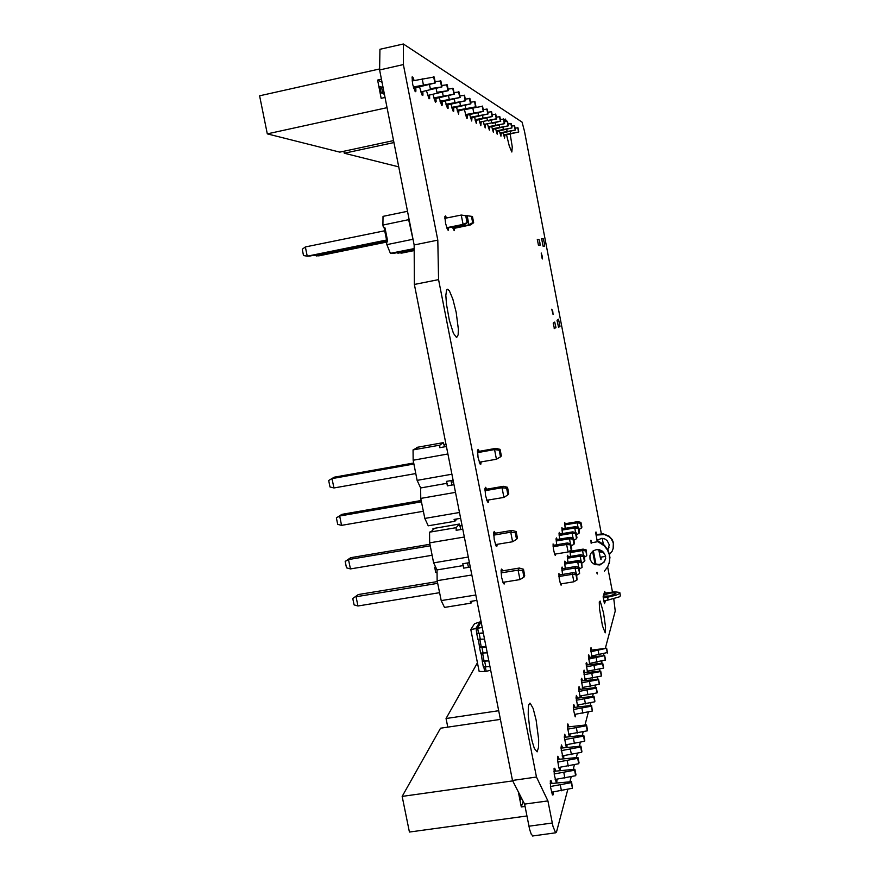 <?xml version="1.0" encoding="UTF-8"?>
<svg xmlns="http://www.w3.org/2000/svg" width="880" height="880" viewBox="0 0 880 880"><rect width="100%" height="100%" fill="white"/><g stroke="black" fill="none" stroke-linecap="round" stroke-linejoin="round"><path stroke-width="1.32" d="M601.359 533.808L524.425 131.208L522.038 122.045L403.381 44L403.359 64.592L437.822 240.141L414.139 244.948L414.359 284.405L512.501 780.45L524.568 804.1L529.661 829.499L531.256 834.339L532.928 835.912M437.822 240.141L438.603 279.587L536.426 777.084L547.888 800.877L552.97 826.353L555.654 832.854L556.501 832.018L567.864 789.305M605.341 648.384L615.252 611.017L613.811 598.928M415.789 87.747L415.932 91.157L415.261 91.795L412.698 84.59L412.038 77.011L412.885 77.297L414.194 80.487M422.84 91.509L422.95 95.106L422.191 95.282L419.573 86.911M454.707 228.184L454.212 230.692L452.551 226.963M451.154 217.085L451.99 216.909M456.192 312.334L458.337 329.186L458.15 334.84L456.577 337.579L453.464 333.311L449.35 320.32L446.446 304.216L445.874 295.35L446.545 290.103L447.315 289.19L449.35 290.697L452.914 299.189L456.192 312.334M481.14 461.956L480.843 464.244L480.04 463.936L478.082 457.534L477.488 450.362L478.181 449.372L479.237 451.319M448.602 227.766L448.404 230.219L447.612 229.812L445.599 223.487L444.884 216.689L445.522 215.897L446.611 218.02M488.565 500.016L488.257 502.205L487.487 501.908L485.551 495.539L484.968 488.345L485.65 487.322L486.673 489.17M458.975 110.792L458.579 114.158L456.489 107.294M453.596 107.921L453.75 111.133L453.167 111.353L450.989 104.269M471.977 117.722L471.669 120.945L469.744 114.587M467.137 115.148L467.313 118.184L466.598 118.085L464.431 109.604M435.974 98.516L436.15 101.695L435.424 102.146L433.004 94.336M429.561 95.095L429.682 98.615L428.956 98.791L426.448 90.717M447.975 104.918L448.129 108.207L447.513 108.416L445.258 101.101M442.112 101.794L442.255 105.149L441.606 105.347L439.274 97.801M536.162 720.126L538.637 739.75L538.604 747.263L537.174 751.806L534.435 748.506L532.059 741.026L529.947 730.796L528.187 714.923L528.286 707.091L528.726 704.638L530.255 703.186L533.181 708.488L536.162 720.126M497.189 544.357L496.859 546.282L496.111 545.985L494.219 539.66L493.658 532.433L494.318 531.366L495.352 533.258M504.548 582.12L504.218 583.946L503.492 583.671L501.633 577.368L501.072 570.097L501.732 568.997L502.722 570.812M556.985 779.262L556.864 782.023L556.149 782.232L554.29 774.719L554.114 768.471L554.774 768.218L555.786 771.012M553.322 791.901L553.124 794.904L552.431 794.926L550.528 787.215L550.374 780.813L551.155 780.681L552.101 783.387M563.816 755.667L563.662 758.56M563.145 758.637L560.989 748.055L561.473 744.964L562.661 747.89M560.483 767.195L560.153 770.396M559.988 770.418L558.712 767.327L557.579 759.748L557.854 756.272L559.295 759.187M575.828 714.219L575.234 716.903L573.628 710.347L573.353 704.935L573.947 704.847L574.75 707.256M570.075 734.063L570.053 736.472M569.283 736.582L567.402 726.506L567.831 723.888L568.953 726.715M555.61 554.059L555.379 555.489L554.752 554.642L553.421 548.944L553.113 543.917L554.169 545.193M561.352 583.847L561.121 585.211L560.505 584.375L559.185 578.688L558.877 573.65L559.911 574.86M578.523 704.891L578.578 706.695M577.665 706.827L576.059 697.587L576.422 695.409L577.467 698.115M567.017 744.634L566.94 747.274M566.269 747.373L564.267 737.022L564.718 734.206L565.873 737.077M583.627 687.313L583.693 688.776M582.747 688.919L581.262 679.448L581.669 678.282L582.604 680.856M581.13 695.926L581.185 697.554M580.25 697.697L578.721 688.71L579.073 686.653L580.085 689.315M493.57 129.239L493.372 132.209L491.722 126.643M501.16 133.287L500.995 136.169L499.444 130.867M497.431 131.296L497.255 134.222L495.649 128.799M481.107 122.595L480.843 125.708L479.039 119.691M476.63 120.208L476.344 123.376L474.485 117.183M489.566 127.105L489.346 130.119L487.652 124.41M485.419 124.894L485.177 127.963L483.428 122.1M510.202 134.046L512.27 147.004L511.852 152.009L509.245 146.124L506.539 134.827M504.779 121.682L505.274 119.053L506.715 121.319M504.768 135.212L504.614 138.039L503.096 132.869M543.081 246.202L541.629 238.656L543.125 238.733L544.236 242.671L544.577 246.103L543.081 246.202M538.428 245.245L537.317 239.437L538.978 239.503L539.847 242.539L540.1 245.179L538.428 245.245M542.223 256.069L542.564 258.995L542.058 258.28L541.255 252.989L542.223 256.069M554.378 328.526L553.201 323.081L554.741 322.047L555.907 327.437L554.356 328.526M552.783 311.245L553.047 314.479L551.815 309.188L552.783 311.245M558.602 327.338L557.073 320.265L558.47 319.231L559.977 326.249L558.569 327.349M556.743 544.775L556.094 538.78L556.446 537.911L557.172 539.506M562.485 574.442L561.737 568.051L562.089 567.072L562.804 568.612M562.452 533.621L561.869 527.648L562.859 528.737M559.647 539.088L559.02 533.28L559.35 532.455L560.065 534.017M565.279 568.205L564.564 562.012L564.894 561.066L565.587 562.595M586.036 679.008L586.102 680.328M585.145 680.471L583.726 671.286L584.111 670.175L585.024 672.716M567.974 562.199L567.281 556.204L567.589 555.291L568.271 556.798M588.346 671.022L588.412 672.199M587.466 672.342L586.102 663.421L586.465 662.365L587.367 664.873M565.158 528.352L564.586 522.566L565.543 523.655M570.57 556.413L569.888 550.891M570.603 550.451L570.856 551.21M591.107 543.334L590.942 540.177L591.833 542.696M597.377 572.33L597.322 573.925L596.695 572.44M600.985 557.183L601.095 559.636L600.523 558.525L598.763 549.637M597.267 541.794L595.749 533.027L595.969 531.905L596.695 534.512M592.735 655.886L592.801 656.821M591.866 656.964L590.601 648.549L590.986 647.647L591.789 650.023M590.579 663.322L590.645 664.367M589.699 664.51L588.39 655.853L588.742 654.841L589.611 657.316M603.559 613.052L605.506 627.143L605.176 632.808L602.437 625.845L599.555 608.751L599.324 601.887L600.138 601.04L603.559 613.052M605.638 600.446L604.417 603.691L603.141 596.805L604.681 591.382L605.363 593.054M484.539 639.089L477.972 639.287M481.173 622.083L477.576 627.924L478.555 633.281L483.307 632.885M483.384 633.281L476.795 633.633L476.113 628.155L479.974 621.907L474.54 623.667L470.811 629.574L482.229 627.407M489.995 666.655L483.428 666.776M482.647 653.488L484.033 660.847L488.763 660.429M488.84 660.858L482.317 661.265L481.129 653.466M487.267 652.883L480.7 653.037M479.919 639.716L481.294 647.075L486.035 646.668M486.112 647.075L479.589 647.515L478.401 639.705M613.107 548.944L613.36 542.421L612.161 539.561L609.037 536.096L603.262 533.841L595.936 534.644M600.237 557.304L605.605 556.336M609.543 554.268L612.128 551.221L613.459 547.459L613.206 542.861L611.127 538.714L608.883 536.536L604.637 534.545L595.991 535.04M599.082 551.32L603.449 552.046M607.794 549.681L609.015 547.635M607.882 549.846L609.268 544.808L607.134 540.485L604.648 538.879L601.744 538.373L596.992 540.364M599.203 551.914L603.779 552.42M604.098 593.252L614.724 591.789L619.784 592.504L619.3 593.681L616.341 595.144L607.585 597.201L608.135 600.039L619.322 596.871L620.411 595.859L619.894 592.735M603.559 594.979L610.841 593.032L614.768 592.922L615.89 593.626L609.664 596.013L603.174 596.244M609.037 563.717L609.961 557.403L608.388 550.847L604.439 545.292L600.259 542.278L598.697 541.552L598.477 542.113L604.23 545.853L607.398 549.901L609.29 554.642L609.763 560.769M604.362 571.197L607.794 566.72L609.576 561.363M595.023 563.959L599.005 564.542L601.876 563.651L604.175 561.77L605.792 558.184M596.266 549.659L593.164 550.891L590.887 553.289L589.941 555.764L590.095 559.273L591.778 562.397L594.671 564.509L599.951 564.927L604.252 562.001L605.594 558.778L605.44 555.588L602.459 551.177L599.511 549.78L596.266 549.659M383.02 87.384L379.786 86.625L380.985 92.697L379.753 86.614M384.208 93.412L380.985 92.697L384.384 94.259M438.603 279.587L414.359 284.405M536.426 777.084L512.501 780.45M547.888 800.877L524.568 804.1M569.888 781.704L571.208 776.721M573.177 769.318L574.398 764.709M576.323 757.493L577.456 753.214M579.326 746.196L580.382 742.225M582.197 735.383L583.176 731.709M584.958 725.021L588.434 711.942M590.128 705.573L590.909 702.658M592.559 696.432L593.274 693.726M594.902 687.643L595.562 685.146M597.146 679.184L597.762 676.885M599.313 671.055L599.874 668.921M601.392 663.223L601.92 661.254M603.405 655.666L603.878 653.862M612.48 591.965L607.695 566.907M603.383 544.357L602.239 538.373M403.381 44L379.918 49.302L379.566 69.905L414.139 244.948M403.359 64.592L379.566 69.905M595.166 564.707L592.603 551.309M593.384 550.737L595.98 564.289M597.707 539.759L598.07 541.662M599.632 549.813L599.984 551.705M503.536 134.838L518.815 132L503.69 135.432M515.086 128.128L518.012 127.787L518.815 132M499.895 132.913L515.449 130.02L500.049 133.529M511.599 126.082L514.624 125.741L515.449 130.02M496.122 130.911L511.962 127.974L496.287 131.549M507.98 123.97L511.126 123.607L511.962 127.974M492.217 128.832L508.343 125.851L492.382 129.492M504.24 121.781L507.496 121.407L508.343 125.851M488.158 126.687L504.592 123.651L488.345 127.369M500.357 119.515L503.723 119.119L504.592 123.651M483.956 124.454L500.39 121.176L492.613 123.354M496.32 117.15L499.818 116.754L500.709 121.363M479.589 122.144L496.342 118.8L488.433 121.022M492.129 114.708L495.77 114.29L496.672 118.987M475.057 119.735L492.481 116.523L475.255 120.505M487.773 112.167L491.557 111.738L492.481 116.523M470.338 117.238L488.114 113.96L470.558 118.03M483.241 109.527L487.179 109.076L488.114 113.96M393.921 142.571L344.322 153.241L343.915 151.228M464.442 109.648L482.614 106.315L483.582 111.298L465.652 115.467M465.432 114.642L483.582 111.298M518.562 131.846L517.748 127.633M510.565 133.342L510.169 131.296M515.185 129.866L514.36 125.576M507.045 131.384L506.638 129.261M511.676 127.809L510.84 123.442M503.393 129.36L502.975 127.16M508.057 125.675L507.199 121.231M499.62 127.248L499.18 124.971M504.295 123.464L503.426 118.943M495.704 125.07L495.242 122.705M500.39 121.176L499.51 116.556M491.634 122.804L491.161 120.351M496.342 118.8L495.44 114.092M487.421 120.461L486.926 117.898M492.14 116.325L491.216 111.529M483.032 118.019L482.526 115.357M487.762 113.762L486.827 108.867M478.478 115.478L477.939 112.706M398.728 166.914L344.322 153.241M473.737 112.838L472.769 107.844M483.219 111.089L482.251 106.095M485.375 667.249L486.178 671.308L490.699 670.252M481.096 621.72L479.974 621.907M486.178 671.308L484.704 671.528L483.857 667.216M478.588 632.995L477.114 633.226M484.033 660.473L482.559 660.704M481.305 646.745L479.842 646.976M484.704 671.528L479.127 671.462L470.811 629.574M583.473 555.445L582.538 550.561L583.132 549.175L569.899 551.364M585.86 550.935L586.256 549.978L586.784 555.72L585.86 550.935L582.538 550.561L569.998 552.629M578.072 527.318L577.214 522.841L577.83 521.576L564.575 523.809M580.547 523.226L580.954 522.357L581.878 527.142L581.46 528.033L580.547 523.226L577.214 522.841L564.663 524.953M581.119 561.242L580.151 556.171L580.756 554.741L567.281 556.963M583.539 556.545L583.946 555.566L584.881 560.428L584.474 561.429L583.539 556.545L580.151 556.171L567.38 558.272M575.619 532.598L574.717 527.945L575.355 526.636L561.847 528.913M578.116 528.33L578.545 527.439L579.48 532.312L579.051 533.225L578.116 528.33L574.717 527.945L561.935 530.09M578.677 567.259L577.665 561.99L578.303 560.505L564.564 562.76M581.119 562.375L581.548 561.352L582.076 567.347L581.119 562.375L577.665 561.99L564.663 564.124M573.067 538.087L572.132 533.247L572.792 531.894L559.031 534.193M575.597 533.643L576.037 532.708L576.994 537.669L576.554 538.626L575.597 533.643L572.132 533.247L559.119 535.425M576.147 573.518L575.091 568.04L575.751 566.489L561.748 568.777M578.611 568.425L579.051 567.358L579.59 573.485L578.611 568.425L575.091 568.04L561.847 570.196M570.416 543.785L569.448 538.747L570.13 537.339L556.094 539.682M572.979 539.143L573.43 538.175L574.409 543.235L573.947 544.225L572.979 539.143L569.448 538.747L556.182 540.958M553.135 546.711L566.654 544.467L568.117 551.991L554.609 554.224M570.251 544.863L570.735 543.862L571.725 549.021L571.252 550.044L570.251 544.863L566.654 544.467L567.369 543.004L553.047 545.38M560.373 584.012L573.87 581.823L572.418 574.31L573.1 572.704L558.811 575.036M573.1 572.704L576.466 573.595L577.005 579.865L576.004 574.706L572.418 574.31L558.91 576.51M568.117 551.991L571.252 550.044M567.369 543.004L570.735 543.862M573.87 581.823L577.005 579.865M576.004 574.706L576.466 573.595M441.782 601.854L441.518 601.326M437.074 572.836L435.754 572.473L434.742 567.38L435.435 566.577M435.6 566.918L434.742 567.38M576.785 575.234L579.59 573.485M575.751 566.489L579.051 567.358M571.142 545.963L573.947 544.225M570.13 537.339L573.43 538.175M579.37 569.03L582.076 567.347M578.303 560.505L581.548 561.352M573.848 540.298L576.554 538.626M572.792 531.894L576.037 532.708M581.867 563.046L584.474 561.429M580.756 554.741L583.946 555.566M576.444 534.842L579.051 533.225M575.355 526.636L578.545 527.439M584.276 557.282L586.784 555.72M583.132 549.175L586.256 549.978M578.952 529.584L581.46 528.033M577.83 521.576L580.954 522.357M603.636 600.765L608.135 600.039M603.207 597.894L607.585 597.201M591.03 542.828L598.697 541.552M408.727 217.558L408.661 219.714L382.943 225.005L383.053 216.381L407.495 211.321M413.479 241.582L408.661 219.714M414.161 249.26L394.394 253.253L390.401 253.352L386.848 244.629L386.496 242.869L387.629 241.12L385.011 227.942L383.295 226.765L382.943 225.005M414.172 250.558L401.676 253.088L397.639 252.604M383.999 227.249L386.958 242.143M386.617 240.416L309.628 256.124L307.252 256.19L305.382 246.994L302.247 249.205L303.534 255.519L307.252 256.19L386.54 240.009M384.692 230.725L305.382 246.994M446.853 228.129L464.596 224.51L463.1 224.378L461.274 215.006L444.873 218.372M453.046 228.525L470.338 224.994L468.919 224.873L467.137 215.721L468.006 222.233L463.1 224.378L446.721 227.722M465.74 215.688L461.274 215.006L466.752 215.82L465.74 215.688L466.994 222.134M414.161 249.876L397.87 253.176M412.544 239.393L386.848 244.629M414.161 248.545L390.401 253.352M471.493 216.392L467.137 215.721L472.461 216.513L473.682 222.772L472.714 222.684L471.493 216.392L472.461 216.513M472.714 222.684L468.919 224.873L452.914 228.14M386.859 241.604L316.536 255.948L316.305 254.76M386.936 242L318.813 255.893L313.324 255.376M470.338 224.994L473.682 222.772M464.596 224.51L468.006 222.233M382.008 82.247L377.586 80.058L381.194 98.318L385.011 97.471M413.644 88.22L435.391 82.984L434.214 76.945L412.049 80.96M435.391 82.984L413.292 86.999M420.794 91.96L442.013 86.878L440.869 80.982L435.127 81.62M442.013 86.878L430.276 88.638L429.473 84.535M427.603 95.524L448.327 90.585L447.205 84.832L441.738 85.448M448.327 90.585L436.876 92.312L436.117 88.418M434.104 98.934L454.355 94.127L453.255 88.495L448.041 89.089M454.355 94.127L433.807 97.878M440.319 102.179L460.108 97.504L459.041 92.004L454.047 92.576M460.108 97.504L440.033 101.178M446.259 105.292L465.608 100.738L464.563 95.359L459.8 95.898M465.608 100.738L445.995 104.335M451.946 108.273L470.877 103.84L469.865 98.571L465.289 99.088M470.877 103.84L451.693 107.349M393.525 140.547L339.823 152.108L267.322 133.881L259.567 95.788L379.588 68.948M381.403 79.211L377.586 80.058M387.024 107.657L267.322 133.881M457.402 111.133L475.926 106.799L457.149 110.253M475.926 106.799L474.936 101.651L470.547 102.146M422.169 78.727L423.346 84.777M433.675 76.615L434.863 82.676M440.352 80.674L441.507 86.581M446.721 84.535L447.843 90.299M442.453 92.103L443.179 95.821M452.793 88.22L453.882 93.852M448.503 95.623L449.196 99.176M458.59 91.74L459.657 97.24M454.289 98.989L454.949 102.377M464.145 95.106L465.19 100.485M459.833 102.212L460.46 105.446M469.447 98.329L470.47 103.598M474.54 101.409L475.541 106.568M465.135 105.292L465.74 108.383M523.171 801.372L521.279 806.96L518.265 791.758M521.356 797.808L520.696 799.722L519.651 794.464M568.535 734.294L587.257 730.796L587.466 729.982L586.487 724.922L567.424 726.946M567.633 729.212L586.267 725.725L586.487 724.922M565.411 744.865L584.54 741.29L584.76 740.454L583.759 735.284L564.278 737.308M564.487 739.684L583.539 736.12L583.759 735.284M562.155 755.898L581.713 752.257L581.944 751.377L580.921 746.097L561 748.121M561.209 750.607L580.69 746.977L580.921 746.097M558.745 767.448L578.754 763.719L578.996 762.795L577.951 757.405L557.568 759.429M557.788 762.025L577.709 758.318L577.951 757.405M555.181 779.515L575.663 775.709L575.916 774.752L574.838 769.23L553.982 771.265M554.202 773.982L574.585 770.187L574.838 769.23M512.721 780.857L402.138 796.433L440.55 728.255L500.423 719.4M526.9 815.947L409.376 832.007L402.138 796.433M521.279 806.96L525.03 806.443M550.44 786.5L571.318 782.617L571.582 781.616L550.22 783.651M551.441 792.165L572.418 788.271L571.582 781.616M587.257 730.796L586.267 725.725M577.401 733.007L576.422 727.936M584.54 741.29L583.539 736.12M574.475 743.556L573.474 738.375M581.713 752.257L580.69 746.977M571.417 754.578L570.394 749.287M578.754 763.719L577.709 758.318M568.227 766.095L567.171 760.694M575.663 775.709L574.585 770.187M564.894 778.151L563.805 772.629M520.685 799.678L519.706 794.563M561.396 790.779L560.285 785.125M572.418 788.271L571.318 782.617M591.624 656.062L607.442 652.542L606.628 648.274L590.678 650.188M590.854 651.783L606.628 648.274M589.435 663.498L605.55 659.901L604.714 655.556L588.467 657.492M588.643 659.142L604.714 655.556M587.158 671.198L603.416 668.14L603.581 667.524L602.734 663.113L586.179 665.049M586.355 666.765L602.569 663.718L602.734 663.113M584.804 679.195L601.37 676.082L601.535 675.444L600.666 670.945L583.792 672.903M583.979 674.685L600.501 671.572L600.666 670.945M582.351 687.5L599.247 684.332L599.412 683.661L598.532 679.085L581.328 681.054M581.515 682.902L598.356 679.734L598.532 679.085M579.81 696.124L597.036 692.89L597.212 692.208L596.31 687.533L578.765 689.513M578.963 691.438L596.134 688.215L596.31 687.533M577.159 705.1L594.737 701.8L594.913 701.085L594 696.322L576.103 698.313M576.301 700.315L593.813 697.026L594 696.322M498.696 710.666L446.05 718.498L477.411 662.838M447.788 727.188L446.05 718.498M573.529 709.555L591.404 706.211L591.591 705.474L573.32 707.465M574.398 714.428L592.339 711.073L591.591 705.474M607.299 653.103L606.485 648.835M599.038 654.929L598.213 650.65M605.396 660.484L604.56 656.139M596.981 662.343L596.145 657.987M603.416 668.14L602.569 663.718M594.847 670.032L594 665.61M601.37 676.082L600.501 671.572M592.636 678.018L591.767 673.508M599.247 684.332L598.356 679.734M590.348 686.301L589.457 681.703M597.036 692.89L596.134 688.215M587.961 694.914L587.048 690.228M594.737 701.8L593.813 697.026M585.475 703.868L584.551 699.094M582.89 713.185L581.955 708.312M592.339 711.073L591.404 706.211M470.294 567.072L463.694 568.172L462.803 563.706L469.403 562.606M472.461 601.084L471.075 603.141L470.283 601.436L476.872 600.369M468.446 567.38L467.511 562.925M460.944 529.507L459.415 524.04L433.136 528.517L433.015 529.87M462.792 529.188L456.192 530.31L456.126 527.659L459.415 524.04M471.075 603.141L444.51 607.42L441.177 600.622L437.195 580.701L437.019 569.877L433.631 562.826L429.638 542.839L429.506 532.191L431.574 531.333L434.005 528.869L432.806 528.847M430.232 545.798L348.513 559.581L350.724 557.667L345.202 561.407L346.511 567.842L350.416 568.942L348.513 559.581L345.202 561.407M429.935 544.302L350.724 557.667M495.495 544.643L512.556 541.783L510.697 532.235L511.94 530.453L493.592 533.555M515.284 532.752L516.131 531.531L517.407 538.065L516.571 539.319L515.284 532.752L510.697 532.235L493.647 535.106M432.113 555.258L350.416 568.942M437.019 569.877L463.617 565.466M471.856 575.003L437.195 580.701M475.816 595.001L441.177 600.622M469.447 562.804L467.599 563.112M462.066 525.525L460.218 525.844M456.126 527.659L429.506 532.191M464.332 536.976L429.638 542.839M468.303 557.051L433.631 562.826M502.898 582.395L519.959 579.612L518.1 570.097L519.299 568.084L501.017 571.098M519.299 568.084L523.479 569.206L524.755 575.718L523.952 577.126L522.676 570.592L518.1 570.097L501.061 572.891M437.371 581.559L358.237 594.572L352.759 598.477L358.237 594.572M437.712 583.297L356.081 596.706L357.973 606.034L354.068 604.879L352.759 598.477M439.593 592.724L357.973 606.034M519.959 579.612L523.952 577.126M522.676 570.592L523.479 569.206M512.556 541.783L516.571 539.319M511.94 530.453L516.131 531.531M444.587 446.853L443.289 442.585L416.955 447.326L416.735 448.206M446.435 446.523L439.824 447.711L439.769 445.159L443.289 442.585M453.992 484.715L447.381 485.87L446.49 481.371L453.101 480.216M457.05 518.892L454.85 521.246L454.025 519.409L460.636 518.276M452.144 485.045L450.912 480.601M454.85 521.246L428.23 525.8L424.776 518.452L420.761 498.377L420.673 487.949L417.164 480.359L413.138 460.196L413.094 449.955L417.791 447.491L416.614 447.557M423.335 511.28L341.55 525.404L339.636 515.999L341.902 514.349L336.325 517.891L337.645 524.348L341.55 525.404M484.913 489.478L503.305 486.277L502.007 487.784L503.877 497.376L486.772 500.335M421.201 500.555L341.902 514.349M421.443 501.776L339.636 515.999L336.325 517.891M506.605 488.334L507.485 487.3L508.772 493.856L507.892 494.923L506.605 488.334L502.007 487.784L484.946 490.743M445.973 444.191L444.125 444.521M439.769 445.159L413.094 449.955M447.909 453.981L413.138 460.196M447.326 483.274L420.673 487.949M451.924 474.232L417.164 480.359M455.499 492.327L420.761 498.377M459.492 512.49L424.776 518.452M453.409 481.767L451.561 482.086M479.303 462.275L496.419 459.25L494.538 449.614L477.466 452.661M496.419 459.25L500.456 456.808L499.158 450.186L494.538 449.614L495.891 448.349L477.433 451.638M415.8 473.517L333.927 488.015L332.002 478.577L334.334 477.147L328.713 480.535L332.002 478.577L413.897 463.98M413.699 463.001L334.334 477.147M499.158 450.186L500.071 449.317L501.358 455.906L500.456 456.808M495.891 448.349L500.071 449.317M333.927 488.015L330.033 487.014L328.713 480.535M503.305 486.277L507.485 487.3M503.877 497.376L507.892 494.923M552.244 823.053L528.935 826.21M543.07 238.711L541.53 239.019M538.945 239.492L537.229 239.833L538.978 239.514M555.83 327.756L554.114 328.086M559.889 326.656L558.327 326.953M479.259 633.842L480.414 639.65M484.715 661.408L485.87 667.194M481.987 647.636L483.142 653.433M381.579 87.483L382.778 93.522M532.477 835.967L555.654 832.854M412.027 77.044L412.577 76.912M446.699 289.784L448.305 289.465M529.386 703.318L530.255 703.186M504.999 119.339L505.593 119.218M541.519 239.063L543.125 238.733M476.795 633.633L477.939 639.43M482.24 661.133L483.384 666.919M479.523 647.394L480.667 653.18"/></g></svg>
